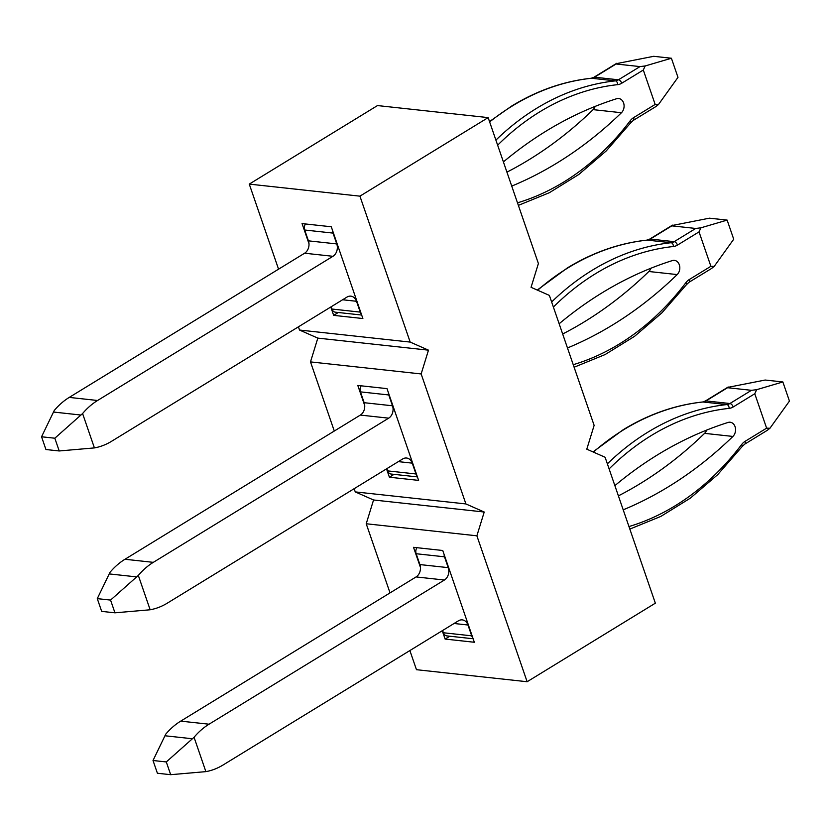<?xml version="1.0" encoding="UTF-8"?>
<svg xmlns="http://www.w3.org/2000/svg" width="831" height="831" viewBox="0 0 831 831"><rect width="100%" height="100%" fill="white"/><g stroke="black" fill="none" stroke-linecap="round" stroke-linejoin="round"><path stroke-width="1.25" d="M334.291 431.04L310.493 361.901L317.826 338.113L299.524 330.042L298.412 326.832M278.562 269.171L249.269 184.108L359.927 196.158L488.15 117.607L538.395 263.531L531.061 287.318L549.374 295.4L594.134 425.389L586.79 449.176L605.103 457.258L655.347 603.181L527.134 681.732L476.88 535.808L484.224 512.021L465.911 503.939L421.151 373.95L428.484 350.163L410.182 342.081L359.927 196.158M488.15 117.607L377.492 105.568L249.269 184.108M527.134 681.732L416.466 669.693L409.88 650.559M390.03 592.898L366.222 523.759L373.555 499.982L355.252 491.9L354.151 488.701M308.997 243.722L302.058 223.591L331.278 226.77L362.877 318.533L333.657 315.354L338.321 312.498M364.726 405.58L357.797 385.449L387.007 388.628L418.606 480.391L389.396 477.212L394.05 474.356M389.396 477.212L386.519 468.871M355.252 491.9L465.911 503.939M310.493 361.901L421.151 373.95M333.657 315.354L330.78 307.003M299.524 330.042L410.182 342.081M317.826 338.113L428.484 350.163M373.555 499.982L484.224 512.021M420.455 567.438L413.526 547.317L442.746 550.496L474.335 642.259L445.125 639.07L449.789 636.224M445.125 639.07L442.248 630.729M366.222 523.759L476.88 535.808M567.469 347.971A441.874 344.855 96.2 0 0 677.182 274.583A7.998 6.243 96.2 0 0 679.644 266.024A7.998 6.243 96.2 0 0 674.419 260.373A7.998 6.243 96.2 0 0 672.362 260.581A441.874 344.855 96.2 0 0 559.138 323.778M417.401 476.901L391.131 474.044A5.692 4.446 -83.8 0 1 387.641 470.886L415.967 473.971A5.692 4.446 96.2 0 0 417.037 475.82M386.872 468.653L387.641 470.886M97.279 598.632L101.673 611.377L114.948 612.821L110.565 600.086L97.279 598.632L109.993 572.341A71.217 55.573 -83.8 0 1 124.972 559.263L360.342 415.074A9.255 7.23 96.2 0 0 364.165 402.703L392.492 405.788A9.255 7.23 -83.8 0 1 388.679 418.159L360.342 415.074M388.399 392.679A5.692 4.446 96.2 0 0 388.763 394.954L360.436 391.868L364.165 402.703M360.436 391.868A5.692 4.446 -83.8 0 1 361.194 385.823M562.66 334A441.874 344.855 96.2 0 0 648.855 271.498A7.998 6.243 96.2 0 0 650.902 268.247M124.972 559.263L153.299 562.348L388.679 418.159M415.967 473.971L412.238 463.137A9.255 7.23 -83.8 0 0 406.577 458.026A9.255 7.23 -83.8 0 0 402.723 458.941L167.343 603.129A71.217 55.573 96.2 0 1 150.151 609.777L138.32 575.426L110.565 600.086M388.763 394.954L392.492 405.788M153.299 562.348A71.217 55.573 96.2 0 0 138.32 575.426M573.234 364.695A274.168 213.972 96.2 0 0 685.887 282.675A14.241 11.115 -83.8 0 1 689.335 279.496L710.889 266.294L699.037 231.88L677.483 245.093A14.241 11.115 -83.8 0 1 673.432 246.506A274.168 213.972 96.2 0 0 595.453 273.742A274.168 213.972 96.2 0 0 553.384 307.055M114.948 612.821L150.151 609.777M537.262 290.05L567.469 267.862C592.929 252.354 619.417 243.109 646.944 240.117L649.51 239.214A3.563 1.911 58.5 0 1 650.268 239.058L671.832 225.855L695.734 228.452L700.907 227.819L727.135 220.101L733.721 239.214L714.193 266.408L711.222 268.673M671.749 225.585L709.425 218.179L727.135 220.101M700.907 227.819L699.037 231.88M710.889 266.294L714.193 266.408M511.74 186.102A441.874 344.855 96.2 0 0 621.453 112.725A7.998 6.243 96.2 0 0 623.915 104.166A7.998 6.243 96.2 0 0 618.69 98.515A7.998 6.243 96.2 0 0 616.633 98.723A441.874 344.855 96.2 0 0 503.409 161.91M361.672 315.042L335.392 312.186A5.692 4.446 -83.8 0 1 331.912 309.028L360.239 312.113A5.692 4.446 96.2 0 0 361.298 313.962M331.133 306.795L331.912 309.028M41.55 436.774L45.934 449.519L59.219 450.963L54.825 438.217L41.55 436.774L54.264 410.483A71.217 55.573 -83.8 0 1 69.243 397.405L304.613 253.216A9.255 7.23 96.2 0 0 308.426 240.845L336.763 243.93A9.255 7.23 -83.8 0 1 332.94 256.301L304.613 253.216M332.67 230.81A5.692 4.446 96.2 0 0 333.023 233.096L304.697 230.01L308.426 240.845M304.697 230.01A5.692 4.446 -83.8 0 1 305.465 223.965M506.931 172.142A441.874 344.855 96.2 0 0 593.126 109.64A7.998 6.243 96.2 0 0 595.173 106.389M69.243 397.405L97.57 400.49L332.94 256.301M360.239 312.113L356.509 301.279A9.255 7.23 -83.8 0 0 350.838 296.158A9.255 7.23 -83.8 0 0 346.984 297.083L111.614 441.271A71.217 55.573 96.2 0 1 94.412 447.909L82.591 413.558L54.825 438.217M517.495 202.826A274.168 213.972 96.2 0 0 630.158 120.817A14.241 11.115 -83.8 0 1 633.596 117.638L655.16 104.436L643.308 70.022L621.754 83.225A14.241 11.115 -83.8 0 1 617.703 84.648A274.168 213.972 96.2 0 0 539.714 111.873A274.168 213.972 96.2 0 0 497.655 145.186M333.023 233.096L336.763 243.93M97.57 400.49A71.217 55.573 96.2 0 0 82.591 413.558M59.219 450.963L94.412 447.909M489.511 121.565L511.74 106.004C537.2 90.486 563.688 81.241 591.205 78.259L593.781 77.345A3.563 1.911 58.5 0 1 593.781 77.345A3.563 1.911 58.5 0 1 594.539 77.2L616.093 63.997L639.995 66.594L645.178 65.961L671.406 58.243L677.982 77.356L658.464 104.55L655.493 106.804M616.02 63.727L653.696 56.311L671.406 58.243M655.16 104.436L658.464 104.55M645.178 65.961L643.308 70.022M623.208 509.829A441.874 344.855 96.2 0 0 732.921 436.441A7.998 6.243 96.2 0 0 735.383 427.882A7.998 6.243 96.2 0 0 730.158 422.231A7.998 6.243 96.2 0 0 728.101 422.439A441.874 344.855 96.2 0 0 614.878 485.636M473.14 638.759L446.86 635.902A5.692 4.446 -83.8 0 1 443.37 632.755L471.707 635.829A5.692 4.446 96.2 0 0 472.766 637.689M442.601 630.511L443.37 632.755M153.018 760.5L157.402 773.245L170.687 774.689L166.293 761.944L153.018 760.5L165.722 734.199A71.217 55.573 -83.8 0 1 180.711 721.131L416.082 576.932A9.255 7.23 96.2 0 0 419.894 564.571L448.221 567.646A9.255 7.23 -83.8 0 1 444.408 580.017L416.082 576.932M444.138 554.537A5.692 4.446 96.2 0 0 444.492 556.812L416.165 553.737L419.894 564.571M416.165 553.737A5.692 4.446 -83.8 0 1 416.933 547.681M618.399 495.868A441.874 344.855 96.2 0 0 704.584 433.356A7.998 6.243 96.2 0 0 706.641 430.105M180.711 721.131L209.038 724.206L444.408 580.017M471.707 635.829L467.967 625.005A9.255 7.23 -83.8 0 0 462.306 619.884A9.255 7.23 -83.8 0 0 458.452 620.799L223.082 764.987A71.217 55.573 96.2 0 1 205.88 771.635L194.059 737.284L166.293 761.944M444.492 556.812L448.221 567.646M209.038 724.206A71.217 55.573 96.2 0 0 194.059 737.284M628.963 526.553A274.168 213.972 96.2 0 0 741.626 444.533A14.241 11.115 -83.8 0 1 745.064 441.354L766.618 428.152L754.777 393.749L733.222 406.951A14.241 11.115 -83.8 0 1 729.171 408.364A274.168 213.972 96.2 0 0 651.182 435.6A274.168 213.972 96.2 0 0 609.113 468.913M170.687 774.689L205.88 771.635M592.991 451.919L623.208 429.72C648.668 414.212 675.156 404.967 702.673 401.986L705.239 401.072A3.563 1.911 58.5 0 1 706.007 400.916L727.561 387.713L751.463 390.321L756.646 389.687L782.864 381.959L789.45 401.082L769.932 428.266L766.961 430.531M727.489 387.443L765.164 380.037L782.864 381.959M756.646 389.687L754.777 393.749M766.618 428.152L769.932 428.266M551.639 301.975A277.731 216.746 -83.8 0 1 592.139 270.314A277.731 216.746 -83.8 0 1 671.136 242.725A10.678 8.341 96.2 0 0 674.18 241.665L650.268 239.058A10.678 8.341 -83.8 0 1 647.235 240.117A277.731 216.746 96.2 0 0 568.238 267.707A277.731 216.746 96.2 0 0 537.667 290.227M646.944 240.117A3.563 2.192 83.9 0 1 647.235 240.117L671.136 242.725A3.563 2.192 -96.1 0 1 673.432 246.506M412.238 463.137L398.329 461.631M677.483 245.093A3.563 1.911 -121.5 0 0 674.18 241.665L695.734 228.452M648.855 271.498L677.182 274.583M136.627 576.891L109.214 573.909M685.887 282.675A3.563 1.35 37.1 0 1 686.52 284.586L688.982 282.291A3.563 1.911 58.5 0 0 689.335 279.496M495.899 140.117A277.731 216.746 -83.8 0 1 536.41 108.456A277.731 216.746 -83.8 0 1 615.407 80.867A10.678 8.341 96.2 0 0 618.441 79.797L594.539 77.2A10.678 8.341 -83.8 0 1 591.506 78.259A277.731 216.746 96.2 0 0 512.509 105.849A277.731 216.746 96.2 0 0 489.646 121.928M591.205 78.259A3.563 2.192 83.9 0 1 591.506 78.259L615.407 80.867A3.563 2.192 -96.1 0 1 617.703 84.648M356.509 301.279L342.601 299.762M621.754 83.225A3.563 1.911 -121.5 0 0 618.441 79.797L639.995 66.594M593.126 109.64L621.453 112.725M80.898 415.033L53.485 412.041M656.23 106.358L633.243 120.433A3.563 1.911 -121.5 0 0 633.596 117.638M633.243 120.433L630.781 122.728A3.563 1.35 -142.9 0 0 630.158 120.817M607.368 463.843A277.731 216.746 -83.8 0 1 647.868 432.172A277.731 216.746 -83.8 0 1 726.865 404.583A10.678 8.341 96.2 0 0 729.909 403.523L706.007 400.916A10.678 8.341 -83.8 0 1 702.964 401.986A277.731 216.746 96.2 0 0 623.967 429.565A277.731 216.746 96.2 0 0 593.396 452.095M702.673 401.986A3.563 2.192 83.9 0 1 702.964 401.986L726.865 404.583A3.563 2.192 -96.1 0 1 729.171 408.364M467.967 625.005L454.069 623.489M733.222 406.951A3.563 1.911 -121.5 0 0 729.909 403.523L751.463 390.321M704.584 433.356L732.921 436.441M192.366 738.749L164.943 735.767M741.626 444.533A3.563 1.35 37.1 0 1 742.249 446.444L744.711 444.159A3.563 1.911 58.5 0 0 745.064 441.354M672.497 225.128L649.51 239.214M574.107 367.229L605.093 354.567L634.593 336.306L661.943 312.82L686.52 284.586M711.97 268.216L688.982 282.291M630.781 122.728L606.204 150.951L578.854 174.448L549.364 192.709L518.367 205.371M616.768 63.27L593.781 77.356M728.226 386.986L705.239 401.072M629.836 529.087L660.822 516.425L690.322 498.164L717.672 474.678L742.249 446.444M767.699 430.074L744.711 444.159"/></g></svg>
